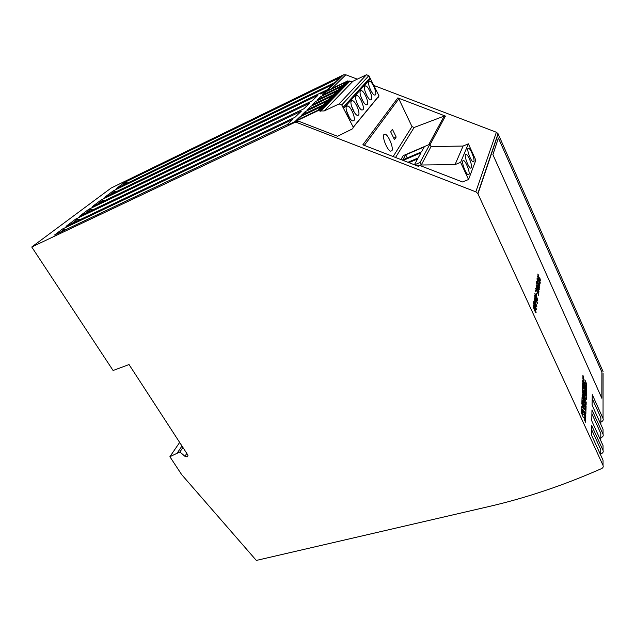 <?xml version="1.0" encoding="UTF-8"?>
<svg xmlns="http://www.w3.org/2000/svg" width="635" height="635" viewBox="0 0 635 635"><rect width="100%" height="100%" fill="white"/><g stroke="black" fill="none" stroke-linecap="round" stroke-linejoin="round"><path stroke-width="0.95" d="M187.111 456.882L184.904 456.287L179.919 451.929L169.886 456.724L181.673 474.623L256.334 560.427L487.72 506.817C525.415 498.189 563.372 485.442 601.591 468.59C603.052 467.828 603.528 466.757 603.028 465.384L477.822 193.556L475.821 191.841L297.069 122.587L294.315 122.65L31.75 246.999L113.086 370.491L129.04 364.553L187.674 454.779L187.984 455.739L187.111 456.882M383.937 134.509L385.231 134.183C388.604 135.152 393.867 148.344 391.866 150.781L390.525 151.146C387.159 150.209 381.833 136.787 383.937 134.509M375.444 94.877C377.246 93.242 372.634 82.002 369.856 81.272L368.951 81.439C367.078 82.963 371.737 94.369 374.507 95.067L375.444 94.877M370.689 90.234L369.713 88.011M371.427 99.679C373.285 97.988 368.625 86.614 365.76 85.852L364.8 86.027C362.871 87.606 367.578 99.139 370.443 99.878L371.427 99.679M366.871 95.623L365.3 92.027M367.268 104.648C369.181 102.902 364.474 91.4 361.513 90.599L360.497 90.773C358.513 92.416 363.268 104.084 366.22 104.854L367.268 104.648M362.839 101.013L360.815 96.393M362.958 109.807C364.927 107.99 360.18 96.361 357.116 95.52L356.037 95.702C353.997 97.401 358.791 109.204 361.847 110.022L362.958 109.807M358.608 106.497L356.211 101.013M358.489 115.149C360.521 113.268 355.727 101.505 352.56 100.616L351.417 100.814C349.306 102.568 354.147 114.514 357.307 115.372L358.489 115.149M354.203 112.125L351.457 105.862M353.854 120.698C355.941 118.745 351.107 106.847 347.829 105.918L346.615 106.124C344.44 107.942 349.329 120.023 352.592 120.936L353.854 120.698M349.607 117.935L346.535 110.934M469.003 174.379C470.075 172.244 466.066 161.695 463.764 160.599L462.78 160.877C461.653 162.909 465.701 173.625 468.003 174.689L469.003 174.379M471.487 167.854C472.535 165.791 468.559 155.353 466.328 154.313L465.399 154.575C464.304 156.535 468.32 167.132 470.543 168.148L471.487 167.854M473.893 161.568C474.901 159.575 470.956 149.241 468.797 148.249L467.924 148.495C466.86 150.392 470.845 160.869 472.996 161.846L473.893 161.568M603.028 465.384L603.028 460.153L591.495 435.046L591.669 426.188M603.067 373.309L603.044 418.513L592.272 394.613L592.074 405.059L603.044 429.276L603.044 434.245L591.979 409.885L591.764 420.902L603.036 445.587L603.036 450.374L591.677 425.545M603.067 371.602L498.054 133.707L496.38 132.247L374.023 85.534M533.463 302.982L535.146 305.133L536.218 309.864L534.821 307.451L533.463 302.982M534.805 293.759L536.448 295.91L537.512 300.522L534.805 293.759M535.813 290.981L535.392 290.068L535.718 291.401M538.385 292.251L538.575 290.917L537.813 289.012L537.631 290.258L536.845 289.028L536.305 285.385L536.932 286.345L536.9 286.829L536.281 286.314L536.869 288.504L537.591 289.195L537.512 287.726L538.956 291.33L538.726 292.997L538.385 292.251M539.448 288.084L538.25 283.98L536.583 281.876L536.662 281.345L537.956 282.996L537.012 278.948L538.313 283.432L539.821 285.337L539.75 285.869L538.607 284.424L539.448 288.084M539.623 279.94L538.345 277.328L537.893 274.114L539.686 279.543L540.179 279.987L539.861 278.059L540.472 280.622L539.623 279.94M584.502 409.75L581.811 403.868L581.858 402.646L585.93 411.551L585.875 413.575L583.16 409.916L585.811 415.711L585.772 416.965L581.66 407.995L581.731 406.051L584.502 409.75L581.731 406.106M585.049 395.692L582.335 389.715L582.382 388.549L586.351 397.296L586.288 399.439L583.748 395.43L586.2 402.463L586.137 404.543L582.112 395.708L582.176 394.121L584.906 400.129L582.224 391.255L585.049 395.692L582.216 391.319M586.549 390.62L582.62 381.945L582.684 380.278L586.597 388.938L586.549 390.62M601.924 372.237L498.404 138.033L492.887 154.63L601.861 398.288L601.924 372.237L498.411 138.081L492.911 154.646L601.845 398.248L601.909 372.229M582.898 379L582.914 375.364L583.708 377.134L583.763 380.063L584.819 379.968L585.613 381.19L586.502 383.881L586.542 387.429L585.788 385.762L585.74 383.072L584.597 383.207L582.898 379M583.16 389.176L582.414 387.541L582.573 383.318L586.51 392.001L586.383 396.2L585.645 394.573L585.724 392.009L584.835 390.041L584.756 392.295L584.121 390.898L584.2 388.644L583.255 386.548L583.16 389.176M582.66 403.249L581.898 401.582L582.065 397.145L586.097 405.995L585.962 410.4L585.208 408.742L585.295 406.051L584.375 404.043L584.303 406.408L583.652 404.987L583.732 402.622L582.755 400.494L582.66 403.249M581.636 413.337L581.66 409.257L582.509 411.107L582.557 414.385L582.795 414.734L583.684 414.099L584.533 415.338L585.478 418.203L585.51 422.18L584.708 420.433L584.66 417.425L583.446 417.767L581.636 413.337M538.48 280.527L537.027 278.836L537.107 278.297L538.377 279.924L538.615 279.225L537.432 276.058L540.242 282.289L539.774 284.155L538.48 280.527M536.662 283.678L537.639 286.79L537.623 285.012L538.44 286.306L539.258 289.449L537.734 287.544L536.631 282.773L537.639 286.79M538.551 294.989L535.638 288.369L537.932 293.418L537.972 292.425L538.488 295.196M536.496 293.815L536.313 295.14L536.154 293.068L536.281 295.084M533.702 301.752L533.773 301.22L534.765 302.816L534.98 301.347L534.114 298.894L534.249 297.95L535.234 299.537L534.654 295.172L537.4 302.982L534.249 298.593L536.885 306.776L533.702 301.752M533.067 305.768L534.749 307.919L535.821 312.674L534.424 310.261L533.067 305.768M398.804 98.806L411.988 126.579L414.139 127.468L444.198 116.086L445.421 116.086L397.843 97.909L398.804 98.806L364.339 145.391M396.176 137.057L394.47 139.652L390.676 131.818L392.414 129.278L396.176 137.057L393.732 138.136M357.307 79.153L345.845 74.779L343.503 74.859L111.133 188.031L31.75 246.999M378.523 97.218L378.968 95.798L353.25 127.135L352.782 128.691L337.574 136.303L298.513 121.174L295.775 121.237L288.774 124.555L318.413 110.506L319.469 110.911L348.631 81.272L347.678 80.915L320.611 93.972M113.189 190.913L333.01 84.384L327.724 89.511L104.783 197.231L113.189 190.913L116.761 191.445M124.436 182.451L340.05 77.565L335.034 82.423L116.411 188.484L124.436 182.451L127.833 182.943M88.821 209.233L79.55 216.202L303.792 108.831L309.84 103.045L88.821 209.233L92.805 209.852M62.579 228.965L54.515 235.021L287.306 124.595L292.64 119.491L62.579 228.965L66.119 229.521M75.811 219.012L66.056 226.346L294.934 117.3L301.347 111.165L75.811 219.012L80.026 219.686M101.203 199.922L92.377 206.558L312.15 100.83L317.873 95.361L101.203 199.922L104.973 200.493M416.449 165.56L419.036 165.163L462.447 181.967L468.543 179.514L460.605 162.322L455.049 164.616L421.235 165.005L420.045 162.512L414.544 164.822M419.036 165.163L418.417 166.322L362.855 144.82L397.843 97.909M603.036 450.374C603.528 451.723 603.059 452.779 601.631 453.533L600.718 453.954M603.036 445.587L603.036 447.445M603.044 434.245C603.52 435.578 603.067 436.618 601.678 437.372L600.789 437.785M603.044 429.276L603.044 431.101M603.044 418.513C603.512 419.822 603.067 420.846 601.718 421.592L600.853 422.005M179.649 442.436L169.886 456.724M181.975 446.008L177.467 452.684M182.92 447.461L179.919 451.929M591.598 429.625L600.742 449.564L600.734 450.977M591.979 409.885L591.971 410.52M591.899 413.901L600.805 433.467L600.797 434.856M592.272 394.613L592.264 395.24M592.201 398.566L600.869 417.759L600.861 419.124M378.968 95.798L368.872 75.66L341.765 104.942L339.09 103.918L324.167 110.958L319.469 110.911M368.872 75.66L366.466 74.747L339.09 103.918M369.967 77.93L343.011 107.45L341.765 104.942M353.25 127.135L343.011 107.45M345.726 82.225L325.477 91.988L322.239 95.139L342.686 85.288L345.726 82.225M341.225 86.757L320.683 96.647L317.325 99.901L338.082 89.932L341.225 86.757M336.574 91.456L315.722 101.457L312.245 104.831L333.311 94.75L336.574 91.456M331.748 96.322L310.578 106.45L306.975 109.942L328.366 99.735L331.748 96.322M326.747 101.37L305.252 111.617L301.514 115.245L323.239 104.902L326.747 101.37M321.556 106.601L299.728 116.975L295.846 120.737L317.913 110.276L321.556 106.601M366.466 74.747L352.885 81.28L349.536 81.55L349.258 80.97L320.151 110.585M349.258 80.97L348.631 81.272M349.536 81.55L320.477 111.22M352.885 81.28L324.167 110.958M468.543 179.514L475.829 160.203L468.368 143.82L463.098 146.042L431.022 146.582L429.903 144.208L403.273 155.623L400.915 159.552M431.022 146.582L421.235 165.005M429.903 144.208L420.045 162.512M463.098 146.042L455.049 164.616M468.368 143.82L460.605 162.322M413.933 164.592L414.663 164.282L417.608 158.948L408.892 162.639M407.956 162.274L418.155 157.948L420.997 152.813L403.154 160.417M424.259 146.891L405.725 154.837L402.741 159.861L421.529 151.852L424.259 146.891M346.773 105.981L346.837 106.386M407.233 157.948L405.725 154.837M300.522 118.523L299.728 116.975M306.014 113.101L305.252 111.617M311.309 107.871L310.578 106.45M316.42 102.83L315.722 101.457M321.35 97.965L320.683 96.647M326.12 93.266L325.477 91.988M582.898 375.412L583.708 377.134M583.676 377.142L583.43 378.309M583.398 378.317L583.763 380.063M584.779 379.984L585.613 381.19M585.581 381.198L586.502 383.881M586.47 383.889L586.732 386.144M586.7 386.159L586.526 387.39M585.478 382.778L584.851 383.254M582.684 380.357L586.597 388.938L586.518 390.549M582.573 383.389L586.51 392.001M586.47 392.017L586.351 396.129M584.724 392.224L584.835 390.041M583.128 389.112L583.255 386.548M582.374 388.628L586.351 397.296M586.319 397.312L586.256 399.391M586.105 404.471L586.2 402.463L583.748 395.43M582.168 394.2L584.906 400.129M582.057 397.224L586.097 405.995M586.057 406.003L585.93 410.329M584.343 404.05L584.264 406.337M582.628 403.177L582.755 400.494M581.858 402.725L585.93 411.551M585.899 411.559L585.835 413.528M585.811 415.711L583.16 409.916M585.772 415.719L585.74 416.893M581.644 409.313L582.509 411.107M582.47 411.115L582.216 412.472M582.176 412.48L582.557 414.385M583.652 414.115L584.533 415.338M584.494 415.346L585.478 418.203M585.438 418.211L585.716 420.703M585.684 420.711L585.494 422.132M584.383 417.131L583.652 417.798M537.742 274.09L538.559 275.114M538.528 275.122L538.52 275.558M537.885 275.019L538.393 276.892M538.361 276.908L538.909 277.614M539.02 277.185L539.337 277.852M539.298 277.86L540.091 280.122M539.845 278.106L540.472 280.622M537.099 278.344L538.44 279.948M537.416 276.122L540.242 282.289L540.052 283.694M540.012 283.702L539.861 284.178M539.147 282.734L539.567 283.321L539.893 282.051L538.94 279.956L539.623 283.337M538.94 279.956L539.186 282.718M536.654 281.392L537.559 282.48M537.528 282.488L537.956 282.996M536.996 279.035L538.313 283.432M538.282 283.448L539.821 285.337M539.79 285.345L539.718 285.829M539.52 287.56L538.607 284.424M539.48 287.576L539.425 288.012M537.472 284.988L538.44 286.306M538.409 286.322L539.258 289.449M536.48 282.75L537.218 283.67M537.186 283.678L537.154 284.099M537.758 285.901L538.869 288.973M538.377 286.734L537.694 286.044L538.813 288.957L538.377 286.734M537.916 290.052L537.813 289.012M536.123 285.353L536.932 286.345M536.9 286.353L536.869 286.774M536.25 286.329L536.869 288.504M536.829 288.52L537.48 289.393M537.496 287.782L538.956 291.33M538.917 291.338L538.702 292.941M535.63 288.433L537.932 293.418M537.654 291.798L537.972 292.425M537.94 292.433L538.512 295.005M535.384 290.131L535.773 290.989M536.146 293.132L536.464 293.83M534.924 293.497L536.448 295.91M536.416 295.918L537.774 300.268M535.17 294.299L537.385 299.752M536.385 296.354L535.114 294.434L537.329 299.736L536.385 296.354M534.218 298.601L536.853 306.729M534.241 298.005L535.234 299.537M534.638 295.251L537.4 302.982M537.369 302.99L537.305 303.435M533.765 301.276L534.765 302.816M535.726 298.902L535.527 300.077L537.059 302.554L535.726 298.902L535.559 300.061L537.067 302.546M535.265 302.165L535.059 303.355L536.607 305.84L535.265 302.165L535.099 303.339L536.607 305.832M533.591 302.704L535.146 305.133M535.107 305.149L536.496 309.594M533.837 303.53L536.091 309.07M535.083 305.594L533.781 303.665L536.035 309.055L535.083 305.594M533.194 305.475L534.749 307.919M534.718 307.927L536.115 312.404M533.44 306.308L535.702 311.88M534.686 308.388L533.376 306.451L535.646 311.864L534.686 308.388M186.793 453.422L184.904 456.287M498.157 133.921L477.949 193.802M411.988 126.579L393.144 156.543M343.503 74.859L327.009 90.884M295.775 121.237L294.315 122.65M298.513 121.174L297.069 122.587M496.38 132.247L475.821 191.841M345.845 74.779L331.748 88.598M445.421 116.086L430.093 144.605M444.198 116.086L428.673 144.74M414.139 127.468L395.534 157.464M417.616 165.14L417.227 165.862M600.845 424.418L600.869 417.759M600.774 440.634L600.805 433.467M600.718 455.12L600.742 449.564M370.649 78.534L343.773 108.109M347.678 80.915L318.413 110.506M64.357 229.219L60.309 232.267M77.557 219.258L71.771 223.623M90.527 209.463L85.161 213.511M102.878 200.144L97.901 203.898M121.761 185.888L126.047 182.658M110.212 194.604L114.824 191.127M383.754 134.842L385.231 134.183M369.856 81.272L368.729 81.812M365.76 85.852L364.569 86.423M361.513 90.599L360.251 91.194M357.116 95.52L355.783 96.147M352.56 100.616L351.139 101.29M347.829 105.918L346.321 106.624M463.764 160.599L462.732 161.028M466.328 154.313L465.352 154.718M468.797 148.249L467.876 148.63M477.822 193.556L498.054 133.707M353.314 127.278L379.024 95.933"/></g></svg>
